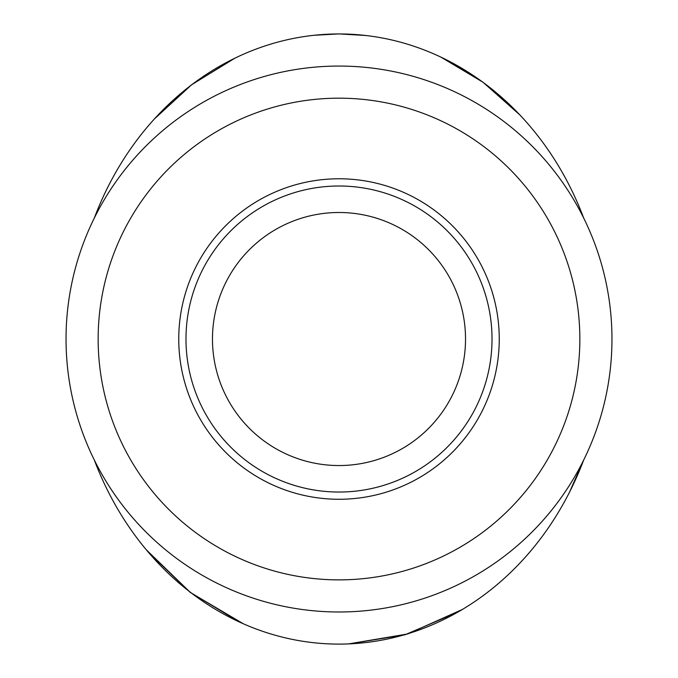 <?xml version="1.0" encoding="UTF-8"?>
<svg xmlns="http://www.w3.org/2000/svg" width="678" height="678" viewBox="0 0 678 678"><rect width="100%" height="100%" fill="white"/><g stroke="black" fill="none" stroke-linecap="round" stroke-linejoin="round"><path stroke-width="1.02" d="M339 611.988A272.963 272.963 0 0 0 575.393 202.544A272.963 272.963 0 0 0 102.607 202.544A272.963 272.963 0 0 0 339 611.988M339 579.876A240.851 240.851 0 0 1 130.422 218.596A240.851 240.851 0 0 1 547.578 218.596A240.851 240.851 0 0 1 339 579.876M339 499.271A160.245 160.245 0 0 0 477.778 258.903A160.245 160.245 0 0 0 200.222 258.903A160.245 160.245 0 0 0 339 499.271M339 492.042A153.016 153.016 0 0 0 471.515 262.513A153.016 153.016 0 0 0 206.485 262.513A153.016 153.016 0 0 0 339 492.042M339 465.549A126.523 126.523 0 0 1 229.427 275.76A126.523 126.523 0 0 1 448.573 275.76A126.523 126.523 0 0 1 339 465.549M583.682 218.028A305.075 266.539 90 0 0 339 33.951A305.075 266.539 90 0 0 94.318 218.028M94.318 460.023A305.075 266.539 90 0 0 339 644.1A305.075 266.539 90 0 0 583.682 460.023M365.696 35.485L339 33.9L314.27 35.264L339 33.9L365.747 35.485L339 33.9L322.694 34.519M442.819 58.045L482.889 82.14L517.941 112.912L482.889 82.14L442.819 58.045M583.877 459.625L569.444 492.33M462.379 609.446L407.614 633.981L348.585 643.905L407.614 633.981L462.379 609.446M239.444 622.023L189.967 592.182L148.304 552.172L189.967 592.182L239.444 622.023M94.301 459.981L95.623 463.413M154.516 118.836L191.255 85.013L233.834 58.698L191.255 85.013L154.516 118.836M235.063 58.096L191.806 84.589L154.431 118.921M146.287 549.782L190.416 592.513L243.275 623.743M348.941 643.888L405.029 634.769L457.387 612.353M519.814 114.879L483.033 82.25L440.819 57.088"/></g></svg>
